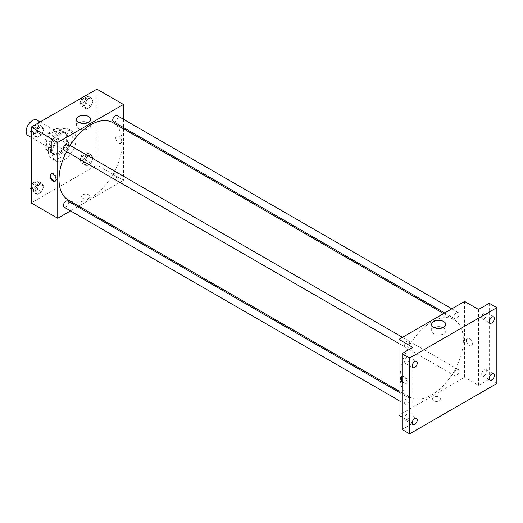 <?xml version="1.0" encoding="UTF-8"?>
<svg xmlns="http://www.w3.org/2000/svg" width="523" height="523" viewBox="0 0 523 523"><rect width="100%" height="100%" fill="white"/><g stroke="black" fill="none" stroke-linecap="round" stroke-linejoin="round"><path stroke-width="0.39" stroke-dasharray="2.62 1.96" d="M28 135.549A8.937 5.158 120 0 0 36.937 130.39A8.937 5.158 120 0 0 36.937 120.074M46.37 143.132A8.937 5.158 120 0 0 48.221 147.225A8.937 5.158 120 0 0 57.151 142.06A8.937 5.158 120 0 0 57.151 131.744A8.937 5.158 120 0 0 50.267 134.136A8.937 5.158 120 0 0 46.37 143.132M48.613 133.084L56.759 128.377A12.173 7.028 120 0 1 58.772 128.939A12.173 7.028 120 0 1 60.269 130.397L60.269 139.811A12.173 7.028 120 0 1 56.759 145.884L48.613 150.591A12.173 7.028 120 0 1 46.599 150.023A12.173 7.028 120 0 1 45.102 148.565L45.102 139.157A12.173 7.028 120 0 1 48.613 133.084L54.928 136.732L63.08 132.025L56.759 128.377M56.759 145.884L63.08 149.532L54.928 154.239L48.613 150.591M45.102 148.565L51.424 152.213L51.424 142.805L45.102 139.157M51.424 152.213A12.173 7.028 120 0 0 52.915 153.67A12.173 7.028 120 0 0 54.928 154.239M63.08 149.532A12.173 7.028 120 0 0 66.584 143.459L60.269 139.811M63.08 132.025A12.173 7.028 120 0 1 65.094 132.587A12.173 7.028 120 0 1 66.584 134.045L66.584 143.459M54.928 136.732A12.173 7.028 120 0 0 51.424 142.805M59.007 153.344A12.506 7.224 -60 0 1 52.751 153.965A12.506 7.224 -60 0 1 52.751 139.517A12.506 7.224 -60 0 1 65.257 132.299A12.506 7.224 -60 0 1 67.179 142.321A12.506 7.224 -60 0 1 59.007 153.344M60.269 154.076A12.506 7.224 120 0 0 68.441 143.054A12.506 7.224 120 0 0 66.526 133.025A12.506 7.224 120 0 0 56.883 136.379A12.506 7.224 120 0 0 51.424 148.97A12.506 7.224 120 0 0 54.013 154.697A12.506 7.224 120 0 0 60.269 154.076M66.584 134.045L60.269 130.397M48.266 150.794A16.978 9.8 120 0 0 51.777 158.561A16.978 9.8 120 0 0 68.755 148.761A16.978 9.8 120 0 0 68.755 129.161A16.978 9.8 120 0 0 55.673 133.705A16.978 9.8 120 0 0 48.266 150.794M52.052 152.978A16.978 9.8 120 0 0 55.569 160.751A16.978 9.8 120 0 0 72.547 150.951A16.978 9.8 120 0 0 72.547 131.345A16.978 9.8 120 0 0 59.465 135.895A16.978 9.8 120 0 0 52.052 152.978M93.101 157.763L90.91 163.405L86.537 165.928L84.347 162.816L86.537 157.175L90.91 154.651L93.101 157.763L90.91 163.405L86.537 165.928L84.347 162.816L86.537 157.175L90.91 154.651L93.101 157.763L88.681 155.207L86.491 160.849L82.111 163.379L79.927 160.267L82.111 154.625L86.491 152.095L88.681 155.207M93.101 100.802L90.91 106.437L86.537 108.967L84.347 105.855L86.537 100.213L90.91 97.683L93.101 100.802L90.91 106.437L86.537 108.967L84.347 105.855L86.537 100.213L90.91 97.683L93.101 100.802L88.681 98.246L86.491 103.887L82.111 106.411L79.927 103.299L82.098 97.696M96.912 89.145L96.912 165.02L31.203 202.957M43.769 186.247L41.579 191.889L37.205 194.412L35.015 191.3L37.205 185.658L41.579 183.128L43.769 186.247L41.579 191.889L37.205 194.412L35.015 191.3L37.205 185.658L41.579 183.128L43.769 186.247L39.349 183.691L37.159 189.333L32.779 191.863L31.203 189.614M43.769 129.279L41.579 134.921L37.205 137.451L35.015 134.333L37.205 128.697L41.579 126.167L43.769 129.279L41.579 134.921L37.205 137.451L35.015 134.333L37.205 128.697L41.579 126.167L43.769 129.279L39.349 126.729L37.159 132.371L32.779 134.895L31.203 132.652M123.448 128.75L123.448 180.337L96.912 165.02M123.448 180.337L78.77 206.134M77.692 206.755L70.546 210.88M82.856 198.302A4.243 2.452 0 0 0 87.478 198.838A4.243 2.452 0 0 0 90.1 196.57A4.243 2.452 0 0 0 85.857 194.118A4.243 2.452 0 0 0 81.614 196.57A4.243 2.452 0 0 0 82.856 198.302A4.243 2.452 0 0 0 87.478 198.832A4.243 2.452 0 0 0 90.1 196.57A4.243 2.452 0 0 0 85.857 194.118A4.243 2.452 0 0 0 81.614 196.57A4.243 2.452 0 0 0 82.856 198.302M68.258 200.061A44.677 25.797 120 0 0 112.935 174.264A44.677 25.797 120 0 0 112.935 122.676M70.115 145.42A44.677 25.797 120 0 0 66.539 151.611M123.448 119.251L123.448 127.501M113.471 121.741A3.576 2.066 120 0 0 117.047 119.682A3.576 2.066 120 0 0 117.047 115.55M112.733 177.068A3.576 2.066 120 0 0 113.471 178.709A3.576 2.066 120 0 0 117.047 176.643A3.576 2.066 120 0 0 117.047 172.518A3.576 2.066 120 0 0 114.295 173.473A3.576 2.066 120 0 0 112.733 177.068M64.139 207.186A3.576 2.066 120 0 0 67.715 205.127A3.576 2.066 120 0 0 67.715 200.995M67.715 144.034A3.576 2.066 -60 0 1 68.454 145.669A3.576 2.066 -60 0 1 66.898 149.264A3.576 2.066 -60 0 1 64.139 150.225M115.707 137.935A4.243 2.452 -120 0 0 117.564 142.204A4.243 2.452 -120 0 0 120.833 143.341A4.243 2.452 -120 0 0 120.833 138.438A4.243 2.452 -120 0 0 116.59 135.993A4.243 2.452 -120 0 0 115.707 137.935A4.243 2.452 -120 0 0 117.564 142.204A4.243 2.452 -120 0 0 120.833 143.341A4.243 2.452 -120 0 0 120.833 138.445A4.243 2.452 -120 0 0 116.59 135.993A4.243 2.452 -120 0 0 115.707 137.935M51.221 173.786A4.243 2.452 60 0 1 51.516 173.558A4.243 2.452 60 0 1 54.791 174.695A4.243 2.452 60 0 1 56.641 178.971A4.243 2.452 60 0 1 55.758 180.912A4.243 2.452 60 0 1 55.418 181.05M87.969 122.65A7.067 4.079 180 0 1 90.714 125.873A7.067 4.079 180 0 1 86.347 129.645A7.067 4.079 180 0 1 78.646 128.763A7.067 4.079 180 0 1 76.574 125.873A7.067 4.079 180 0 1 79.319 122.65M400.18 376.586A44.677 25.797 120 0 0 409.437 397.035A44.677 25.797 120 0 0 454.114 371.245A44.677 25.797 120 0 0 454.114 319.658A44.677 25.797 120 0 0 419.681 331.628A44.677 25.797 120 0 0 400.18 376.586M409.633 342.65A3.576 2.066 -60 0 1 408.077 346.246A3.576 2.066 -60 0 1 405.318 347.2A3.576 2.066 -60 0 1 405.318 343.075A3.576 2.066 -60 0 1 408.894 341.009A3.576 2.066 -60 0 1 409.633 342.65M453.912 374.05A3.576 2.066 120 0 0 454.65 375.684A3.576 2.066 120 0 0 458.226 373.618A3.576 2.066 120 0 0 458.226 369.493A3.576 2.066 120 0 0 455.474 370.454A3.576 2.066 120 0 0 453.912 374.05M404.58 402.527A3.576 2.066 120 0 0 405.318 404.168A3.576 2.066 120 0 0 408.894 402.102A3.576 2.066 120 0 0 408.894 397.977A3.576 2.066 120 0 0 406.142 398.931A3.576 2.066 120 0 0 404.58 402.527M453.912 317.082A3.576 2.066 120 0 0 454.65 318.723A3.576 2.066 120 0 0 458.226 316.657A3.576 2.066 120 0 0 458.226 312.532A3.576 2.066 120 0 0 455.474 313.486A3.576 2.066 120 0 0 453.912 317.082M464.627 301.444L464.627 377.318L398.918 415.255M496.85 383.516L489.267 379.142L478.525 385.34L464.627 377.318M402.076 417.079L412.817 423.277L402.076 429.481M433.508 400.755A4.243 2.452 0 0 0 438.137 401.285A4.243 2.452 0 0 0 440.758 399.023A4.243 2.452 0 0 0 436.509 396.571A4.243 2.452 0 0 0 432.266 399.023A4.243 2.452 0 0 0 433.508 400.755A4.243 2.452 0 0 0 438.137 401.285A4.243 2.452 0 0 0 440.758 399.016A4.243 2.452 0 0 0 436.509 396.571A4.243 2.452 0 0 0 432.266 399.016A4.243 2.452 0 0 0 433.508 400.749M478.525 309.466L478.525 385.34M466.366 340.381A4.243 2.452 -120 0 0 468.216 344.65A4.243 2.452 -120 0 0 471.485 345.788A4.243 2.452 -120 0 0 471.491 340.891A4.243 2.452 -120 0 0 467.242 338.44A4.243 2.452 -120 0 0 466.366 340.381A4.243 2.452 -120 0 0 468.216 344.657A4.243 2.452 -120 0 0 471.485 345.788A4.243 2.452 -120 0 0 471.485 340.891A4.243 2.452 -120 0 0 467.242 338.44A4.243 2.452 -120 0 0 466.366 340.381M412.817 423.277L412.817 347.403M402.076 376.194A4.243 2.452 60 0 1 405.116 377.868A4.243 2.452 60 0 1 406.659 381.783A4.243 2.452 60 0 1 405.776 383.725A4.243 2.452 60 0 1 402.076 382.084M401.88 376.233A4.243 2.452 60 0 1 402.174 376.011A4.243 2.452 60 0 1 405.443 377.142A4.243 2.452 60 0 1 407.293 381.417A4.243 2.452 60 0 1 406.417 383.359A4.243 2.452 60 0 1 402.076 380.744M443.046 327.653A7.067 4.079 180 0 1 445.792 330.876A7.067 4.079 180 0 1 441.432 334.648A7.067 4.079 180 0 1 433.724 333.766A7.067 4.079 180 0 1 431.652 330.876A7.067 4.079 180 0 1 434.397 327.653M484.213 369.683A3.576 2.066 120 0 0 481.879 372.834A3.576 2.066 120 0 0 482.428 375.697A3.576 2.066 120 0 0 485.998 373.638A3.576 2.066 120 0 0 485.998 369.506A3.576 2.066 120 0 0 484.213 369.683M484.213 312.721A3.576 2.066 120 0 0 481.879 315.872A3.576 2.066 120 0 0 482.428 318.736A3.576 2.066 120 0 0 485.998 316.67A3.576 2.066 120 0 0 485.998 312.545A3.576 2.066 120 0 0 484.213 312.721M489.267 303.268L489.267 379.142M407.136 414.19A3.576 2.066 120 0 0 404.795 417.334A3.576 2.066 120 0 0 405.345 420.198A3.576 2.066 120 0 0 408.921 418.139A3.576 2.066 120 0 0 408.921 414.013A3.576 2.066 120 0 0 407.136 414.19M407.136 357.222A3.576 2.066 120 0 0 404.795 360.373A3.576 2.066 120 0 0 405.345 363.237A3.576 2.066 120 0 0 408.921 361.171A3.576 2.066 120 0 0 408.921 357.046A3.576 2.066 120 0 0 407.136 357.222M31.203 130.207L32.766 126.18M37.159 123.611L39.349 126.729M32.446 130.711A3.576 2.066 120 0 0 33.184 132.352A3.576 2.066 120 0 0 36.76 130.286A3.576 2.066 120 0 0 36.76 126.161A3.576 2.066 120 0 0 34.002 127.115A3.576 2.066 120 0 0 32.446 130.711M41.579 134.921L37.159 132.371M37.205 137.451L32.779 134.895M35.015 134.333L31.203 132.136M37.205 128.697L32.805 126.154M41.579 126.167L37.185 123.631M31.19 130.247A3.576 2.066 120 0 0 31.923 131.619A3.576 2.066 120 0 0 35.492 129.554A3.576 2.066 120 0 0 35.492 125.428A3.576 2.066 120 0 0 32.91 126.22A3.576 2.066 120 0 0 31.203 129.56M86.491 95.134L88.681 98.246M81.778 102.233A3.576 2.066 120 0 0 82.516 103.868A3.576 2.066 120 0 0 86.086 101.802A3.576 2.066 120 0 0 86.086 97.677A3.576 2.066 120 0 0 83.334 98.638A3.576 2.066 120 0 0 81.778 102.233M90.91 106.437L86.491 103.887M86.537 108.967L82.111 106.411M84.347 105.855L79.927 103.299M86.537 100.213L82.137 97.677M90.91 97.683L86.517 95.147M80.509 101.501A3.576 2.066 120 0 0 81.255 103.136A3.576 2.066 120 0 0 84.824 101.076A3.576 2.066 120 0 0 84.824 96.951A3.576 2.066 120 0 0 82.072 97.906A3.576 2.066 120 0 0 80.509 101.501M31.203 187.169L32.779 183.102L37.159 180.579L39.349 183.691M32.446 187.679A3.576 2.066 120 0 0 33.184 189.313A3.576 2.066 120 0 0 36.76 187.247A3.576 2.066 120 0 0 36.76 183.122A3.576 2.066 120 0 0 34.002 184.083A3.576 2.066 120 0 0 32.446 187.679M41.579 191.889L37.159 189.333M37.205 194.412L32.779 191.863M35.015 191.3L31.203 189.097M37.205 185.658L32.779 183.102M41.579 183.128L37.159 180.579M31.19 187.208A3.576 2.066 120 0 0 31.923 188.587A3.576 2.066 120 0 0 35.492 186.521A3.576 2.066 120 0 0 35.492 182.396A3.576 2.066 120 0 0 32.91 183.181A3.576 2.066 120 0 0 31.203 186.521M81.778 159.195A3.576 2.066 120 0 0 82.516 160.829A3.576 2.066 120 0 0 86.086 158.77A3.576 2.066 120 0 0 86.086 154.645A3.576 2.066 120 0 0 83.334 155.599A3.576 2.066 120 0 0 81.778 159.195M90.91 163.405L86.491 160.849M86.537 165.928L82.111 163.379M84.347 162.816L79.927 160.267M86.537 157.175L82.111 154.625M90.91 154.651L86.491 152.095M80.509 158.469A3.576 2.066 120 0 0 81.255 160.103A3.576 2.066 120 0 0 84.824 158.038A3.576 2.066 120 0 0 84.824 153.912A3.576 2.066 120 0 0 82.072 154.867A3.576 2.066 120 0 0 80.509 158.469M31.203 137.399L48.221 147.225M40.14 121.924L57.151 131.744M66.526 133.025L65.257 132.299M54.013 154.697L52.751 153.965M65.094 132.587L58.772 128.939M52.915 153.67L46.599 150.023M72.547 131.345L68.755 129.161M55.569 160.751L51.777 158.561M51.516 173.558L50.881 173.924M55.758 180.912L55.124 181.278M90.714 125.873L90.714 119.421M76.574 125.873L76.574 119.421M454.114 319.658L443.596 313.584M409.437 397.035L398.918 390.969M398.918 343.506L405.318 347.2M402.494 337.315L408.894 341.009M458.226 369.493L117.047 172.518M454.65 375.684L113.471 178.709M408.894 397.977L398.918 392.217M405.318 404.168L398.918 400.468M458.226 312.532L451.826 308.832M454.65 318.723L444.674 312.963M402.174 376.011L401.533 376.377M406.417 383.359L405.776 383.725M445.792 330.876L445.792 324.423M431.652 330.876L431.652 324.423M482.428 375.697L490.005 380.077M485.998 369.506L493.581 373.886M405.345 420.198L412.928 424.578M408.921 414.013L416.504 418.387M405.345 363.237L412.928 367.617M408.921 357.046L416.504 361.426M482.428 318.736L490.005 323.109M485.998 312.545L493.581 316.918M36.76 126.161L35.492 125.428M33.184 132.352L31.923 131.619M86.086 97.677L84.824 96.951M82.516 103.868L81.255 103.136M36.76 183.122L35.492 182.396M33.184 189.313L31.923 188.587M86.086 154.645L84.824 153.912M82.516 160.829L81.255 160.103"/><path stroke-width="0.78" d="M40.14 121.924L36.937 120.074A8.937 5.158 120 0 0 30.053 122.467A8.937 5.158 120 0 0 26.15 131.456A8.937 5.158 120 0 0 28 135.549L31.203 137.399M70.546 210.88L57.739 218.274L31.203 202.957L31.203 127.082L96.912 89.145L123.448 104.463L123.448 119.251M78.77 206.134L77.692 206.755M66.539 151.611A44.677 25.797 120 0 0 59.007 179.611A44.677 25.797 120 0 0 68.258 200.061L398.918 390.969M443.596 313.584L112.935 122.676A44.677 25.797 120 0 0 70.115 145.42M123.448 127.501L123.448 128.75M57.739 218.274L57.739 142.4L123.448 104.463M451.826 308.832L117.047 115.55A3.576 2.066 120 0 0 114.295 116.511A3.576 2.066 120 0 0 112.733 120.107A3.576 2.066 120 0 0 113.471 121.741L444.674 312.963M398.918 392.217L67.715 200.995A3.576 2.066 120 0 0 64.963 201.956A3.576 2.066 120 0 0 63.401 205.552A3.576 2.066 120 0 0 64.139 207.186L398.918 400.468M398.918 343.506L64.139 150.225A3.576 2.066 -60 0 1 64.139 146.1A3.576 2.066 -60 0 1 67.715 144.034L402.494 337.315M57.739 142.4L31.203 127.082M78.646 122.304A7.067 4.079 180 0 1 76.574 119.421A7.067 4.079 180 0 1 83.647 115.341A7.067 4.079 180 0 1 90.714 119.421A7.067 4.079 180 0 1 86.347 123.193A7.067 4.079 180 0 1 78.646 122.304M56.007 179.337A4.243 2.452 60 0 1 55.124 181.278A4.243 2.452 60 0 1 50.881 178.827A4.243 2.452 60 0 1 50.881 173.924A4.243 2.452 60 0 1 54.15 175.061A4.243 2.452 60 0 1 56.007 179.337M55.418 181.05A4.243 2.452 60 0 1 51.516 178.461A4.243 2.452 60 0 1 51.221 173.786M79.319 122.65A7.067 4.079 180 0 1 87.969 122.65M402.076 417.079L398.918 415.255L398.918 339.381L464.627 301.444L478.525 309.466L489.267 303.268L496.85 307.642L496.85 383.516L409.659 433.855L402.076 429.481L402.076 353.607L412.817 347.403L398.918 339.381M409.659 433.855L409.659 357.98L402.076 353.607M409.659 357.98L496.85 307.642M433.724 327.306A7.067 4.079 180 0 1 431.652 324.423A7.067 4.079 180 0 1 438.725 320.344A7.067 4.079 180 0 1 445.792 324.423A7.067 4.079 180 0 1 441.432 328.196A7.067 4.079 180 0 1 433.724 327.306M402.076 382.084A4.243 2.452 60 0 1 401.533 376.377A4.243 2.452 60 0 1 402.076 376.194M402.076 380.744A4.243 2.452 60 0 1 401.88 376.233M434.397 327.653A7.067 4.079 180 0 1 443.046 327.653M491.797 322.933A3.576 2.066 -60 0 1 490.005 323.109A3.576 2.066 -60 0 1 489.463 320.246A3.576 2.066 -60 0 1 491.797 317.101A3.576 2.066 -60 0 1 493.581 316.918A3.576 2.066 -60 0 1 494.13 319.788A3.576 2.066 -60 0 1 491.797 322.933M414.713 367.44A3.576 2.066 -60 0 1 412.928 367.617A3.576 2.066 -60 0 1 412.379 364.753A3.576 2.066 -60 0 1 414.713 361.602A3.576 2.066 -60 0 1 416.504 361.426A3.576 2.066 -60 0 1 417.047 364.289A3.576 2.066 -60 0 1 414.713 367.44M414.713 424.401A3.576 2.066 -60 0 1 412.928 424.578A3.576 2.066 -60 0 1 412.379 421.715A3.576 2.066 -60 0 1 414.713 418.563A3.576 2.066 -60 0 1 416.504 418.387A3.576 2.066 -60 0 1 417.047 421.25A3.576 2.066 -60 0 1 414.713 424.401M491.797 379.901A3.576 2.066 -60 0 1 490.005 380.077A3.576 2.066 -60 0 1 489.463 377.214A3.576 2.066 -60 0 1 491.797 374.063A3.576 2.066 -60 0 1 493.581 373.886A3.576 2.066 -60 0 1 494.13 376.75A3.576 2.066 -60 0 1 491.797 379.901M31.203 132.652L30.596 131.783L31.203 130.207M32.766 126.18L37.185 123.631M31.203 132.136L30.596 131.783M31.203 129.56A3.576 2.066 120 0 0 31.177 129.985A3.576 2.066 120 0 0 31.19 130.247M82.098 97.696L86.517 95.147M31.203 189.614L30.596 188.744L31.203 187.169M31.203 189.097L30.596 188.744M31.203 186.521A3.576 2.066 120 0 0 31.177 186.946A3.576 2.066 120 0 0 31.19 187.208"/></g></svg>
